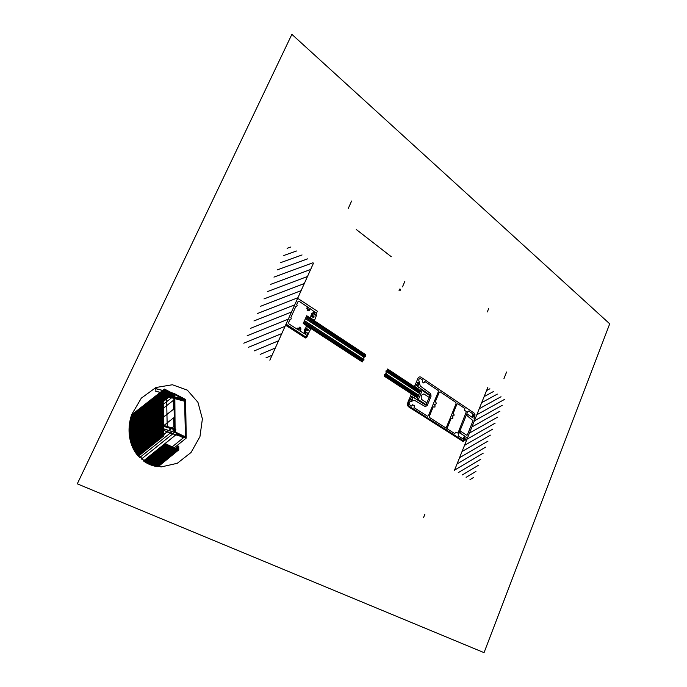 <?xml version="1.0" encoding="UTF-8"?>
<svg xmlns="http://www.w3.org/2000/svg" width="687" height="687" viewBox="0 0 687 687"><rect width="100%" height="100%" fill="white"/><g stroke="black" fill="none" stroke-linecap="round" stroke-linejoin="round"><path stroke-width="1.03" d="M408.997 399.8L409.495 400.126L408.37 402.84L408.971 406.12L463.527 440.882L463.244 441.586L408.662 406.859C407.494 405.88 407.228 404.428 407.863 402.513L408.997 399.8M460.711 431.299L460.007 433.05L465.176 436.374L464.146 440.187L465.159 440.307L466.336 437.387L467.692 437.464L474.846 419.671L474.004 418.323L475.078 414.836L474.082 414.69L472.699 417.713L467.589 414.287L466.782 415.429L473.06 420.667L467.289 435.017L466.851 435.266L460.711 431.299M410.946 400.255L412.148 399.714L410.053 398.357L409.65 399.327L409.418 398.898L412.14 391.461L411.874 394.493L414.544 396.244L414.304 394.647L414.965 396.176L413.935 397.679L411.805 396.528L411.479 397.455L412.578 398.546L412.432 397.017L412.775 398.889L412.294 399.894L410.946 400.255M418.684 384.042L416.605 382.659L416.605 381.706L413.291 388.713L413.591 389.031L415.12 386.712L417.782 388.473L416.605 389.125L417.979 388.936L418.374 387.03L416.408 385.493L416.829 384.634L418.168 385.132L417.086 385.854L418.503 385.149L418.881 384.093L418.357 382.504L418.684 384.042M418.374 399.636L422.17 390.491L420.951 389.684L417.146 398.838L426.258 404.763L427.005 402.96L421.569 399.413L421.105 396.803L421.887 394.922L423.853 393.909L429.272 397.481L430.01 395.686L422.17 390.491M305.535 337.978L285.569 325.209L285.938 324.401L305.895 337.18L307.527 333.856L308.137 334.251L306.694 337.489L305.535 337.978M173.871 393.333L155.58 388.67L173.751 393.411L173.828 395.944L155.657 391.143L174.841 396.227L174.91 394.956L173.785 394.664L175.073 394.75L183.798 399.319L165.541 394.467L183.798 399.319L184.563 400.169L185.456 436.451L180.638 435.326L185.043 436.709L175.778 432.209M160.191 427.743L160.904 428.087M155.94 391.221L155.743 388.602L173.914 393.35L185.602 399.465L186.237 438.083L174.635 432.381L174.498 429.71L175.829 429.143L175.443 431.822L176.087 432.303L174.532 431.822M175.537 430.801L174.507 430.483L175.537 430.801M175.52 429.169L163.661 425.519L175.52 429.169M156.945 424.18L162.398 425.425L157.735 423.69M175.4 429.427L163.661 425.811L175.4 429.427M163.678 426.335L174.507 429.684M174.498 429.71L163.678 426.361L174.498 429.71M162.484 429.633L156.55 426.73L162.467 428.448L156.464 426.575L156.413 424.119L162.415 425.949M174.541 432.217L163.729 428.843L174.541 432.217M174.635 432.381L163.729 428.971L174.635 432.381L141.264 459.182M168.057 432.355L186.237 438.083L168.057 432.355L163.755 430.251M185.602 399.465L182.536 398.649L185.602 399.465M167.327 394.948L167.336 395.583M162.999 393.153L165.541 394.467L166.597 396.442L184.863 401.328L166.597 396.442L167.19 426.481M174.558 395.729L173.811 395.532L174.558 395.729M174.962 394.724L173.785 394.415M129.955 421.011L163.059 395.841L163.867 435.85L162.604 435.386L163.523 435.687L162.604 435.386L161.788 395.411L163.059 395.841L161.788 395.411L162.716 395.66L163.523 435.687L162.716 395.66L161.788 395.411L162.604 435.386L163.867 435.85L162.948 435.558L163.867 435.85L138.353 456.262M162.716 395.66L163.867 435.85M163.059 395.841L163.695 435.764L163.059 395.841M487.864 387.322L454.459 470.355M469.977 479.655L473.506 477.508M466.112 477.336L475.936 471.411M462.205 475L478.358 465.322M458.272 472.639L480.771 459.259M454.554 470.123L483.176 453.205M457.053 463.905L485.58 447.16M459.543 457.714L487.976 441.14M462.033 451.531L490.363 435.129M464.515 445.365L492.751 429.135M466.988 439.216L495.129 423.158M469.453 433.085L497.508 417.189M471.917 426.962L499.87 411.238M474.373 420.856L502.231 405.304M476.821 414.768L504.593 399.379M479.268 408.696L501.021 396.734M481.699 402.642L497.336 394.098M484.129 396.597L493.627 391.453M486.559 390.568L489.891 388.773M503.932 378.674L506.602 371.993M446.069 428.662L446.533 428.954M387.459 369.984L420.169 391.573M384.462 376.21L384.368 374.664L386.154 373.436L385.965 370.92L387.339 370.637L387.631 368.996L420.521 390.723M386 371.418L419.413 393.385M386.798 370.748L419.791 392.475M384.402 375.154L417.902 397.017M384.909 374.295L418.28 396.107M385.802 373.676L418.658 395.197M384.428 376.287L417.55 397.867M265.963 357.867L272.043 355.282M260.158 354.398L275.315 348.008M254.293 350.885L278.57 340.761M248.368 347.339L281.825 333.538M243.773 343.182L285.062 326.334M247.165 335.754L288.291 319.146M250.549 328.343L291.52 311.984M253.924 320.958L294.732 304.848M257.282 313.59L297.926 297.729M260.639 306.256L301.121 290.627M263.98 298.931L304.307 283.551M267.312 291.64L307.475 276.492M270.635 284.366L310.644 269.459M273.95 277.11L312.971 262.752M277.247 269.888L307.536 258.87M280.545 262.674L302.057 254.954M283.825 255.495L296.509 250.995M287.097 248.325L290.91 246.994M313.495 263.121L269.836 360.186M365.518 354.578L306.72 315.728L303.25 323.5L362.264 361.937L362.547 360.357L363.981 360.074L363.775 357.498L365.621 356.27L365.518 354.578M363.105 360.246L304.075 321.662M362.427 361.027L303.628 322.667M365.596 355.772L306.308 316.655M365.063 356.639L305.861 317.66M364.136 357.257L305.414 318.656M363.947 359.576L304.521 320.657M313.22 314.096L314.655 313.598L313.04 313.882L312.482 314.972L312.937 317.102L312.731 315.367L314.071 316.69L313.693 317.703L311.099 316.235L309.88 317.849L310.713 319.61L310.387 317.806L313.658 319.97L312.928 323.156L313.392 323.337L316.509 315.239L316.235 314.749L315.762 315.797M290.695 319.713L289.837 319.773L288.634 322.452L288.961 323.912L297.48 329.382L297.986 327.819L298.596 328.541C297.351 331.512 301.645 329.726 299.42 328.188L299.652 327.132C301.155 328.103 301.292 329.408 300.056 331.04L305.775 334.406L305.938 333.504L304.693 332.594L304.324 330.207L305.543 327.871L308.308 329.975L308.077 330.499L305.835 329.245L305.243 330.138L305.552 332.019L306.548 332.663L306.797 332.104L307.518 333.616L305.861 337.077L286.075 324.092L297.669 298.304L317.351 311.211L315.891 314.758L314.466 314.852L314.715 314.303L313.727 313.641L312.267 314.354L311.975 315.436L314.071 317.016L313.83 317.54L310.876 315.891L311.812 313.392L313.65 312.465L314.955 313.229L315.479 312.568L310.06 308.626C309.605 310.756 308.643 311.331 307.149 310.335L307.759 309.536C310.017 310.945 308.901 305.646 307.536 308.515L306.72 308.283L307.518 306.926L299.111 301.301L297.935 301.765L296.741 304.427L297.162 305.32L296.569 306.625L295.728 306.677L290.859 317.506L291.288 318.399L290.695 319.713M305.586 331.246L306.033 332.997L305.346 331.186L305.784 330.009L307.51 329.305L306.204 330.043L307.845 330.687L308.343 329.743L305.895 327.905L306.35 325.784L308.016 325.655L308.016 326.205L306.591 326.316L309.889 328.455L311.683 325.964L312.061 326.334L308.188 333.976L307.69 333.968L308.162 332.912M77.287 483.837L291.881 34.35L609.712 323.817L484.052 652.65L77.287 483.837M463.296 440.728L408.842 406.034L408.069 401.818L409.212 399.087L410.56 398.769L410.345 399.284L411.298 399.8L412.664 398.391L410.92 396.811L411.367 396.201L425.794 405.098L430.062 395.66L429.959 395.025L415.936 385.252L416.082 384.454L417.894 385.476L418.383 384.66L418.16 382.994L417.361 382.461L417.146 382.968L416.588 381.646L417.722 378.7C418.581 377.017 419.637 376.493 420.899 377.12L474.365 413.239L472.776 417.602L472.167 416.932L473.025 413.978L468.671 411.049L467.77 411.547L458.358 434.819L458.564 436.056L462.986 438.881L464.378 436.254L465.168 436.494L463.296 440.728M435.515 404.257L436.494 403.363L435.378 401.637L439.208 392.337L440.161 391.848L455.824 402.393L456.039 403.655L451.342 415.455L446.447 427.194L445.502 427.709L429.581 417.541L429.358 416.253L433.205 406.902L434.974 407.065L434.991 405.545C434.029 404.368 434.21 403.939 435.515 404.257C434.21 403.939 434.029 404.368 434.991 405.545M453.291 415.936L454.236 415.051L453.171 413.368L456.889 404.231L457.817 403.733L464.927 408.525L464.541 410.319L466.37 411.547L457.989 433.111L455.696 432.166L454.76 433.626L447.529 429.006L447.314 427.752L451.058 418.555L452.759 418.692L452.776 417.198C451.857 416.064 452.029 415.644 453.291 415.936C452.029 415.644 451.857 416.064 452.776 417.198M412.535 404.772L411.771 406.154L409.366 404.617L409.083 403.046L409.469 402.11L414.347 400.229L425.287 406.601L427.194 405.553L431.058 396.21L430.646 393.651L420.255 386.034L418.709 379.963L419.087 379.044L420.281 378.451L422.642 380.04L422.239 381.92L423.896 383.028L424.884 381.551L438.1 390.448L438.323 391.745L428.456 415.678L427.486 416.193L414.046 407.614L414.459 405.725L412.535 404.772M173.613 417.816L173.905 426.533L173.613 417.816L163.652 425.717M131.698 414.553L141.324 398.134L155.923 387.52L172.368 384.754L187.319 390.122L197.95 402.324L202.39 418.881L199.934 436.692L191.046 452.484L177.28 463.296L161.153 466.945L145.747 462.48L134.24 450.509L129.156 433.351L131.689 414.553M163.102 398.142L173.03 393.943L164.511 389.057L173.39 393.694L164.511 389.057L131.586 414.879L164.468 389.529M162.75 395.729L129.998 421.088M162.725 396.004L162.012 396.305M162.725 396.133L161.651 396.588M162.725 396.262L161.282 396.871M162.725 396.39L160.921 397.146M162.733 396.511L160.56 397.43M162.733 396.639L160.2 397.713M162.733 396.768L159.831 397.988M162.742 396.888L159.47 398.271M162.742 397.017L159.109 398.554M162.742 397.146L158.74 398.838M162.742 397.275L158.379 399.113M162.75 397.395L158.019 399.396M162.75 397.524L157.649 399.679M162.75 397.653L157.289 399.963M162.759 397.782L156.919 400.246M162.759 397.902L156.559 400.53M162.759 398.031L156.198 400.804M162.767 398.159L155.829 401.088M162.767 398.28L155.468 401.371M162.767 398.408L155.099 401.655M162.767 398.537L154.73 401.938M162.776 398.666L154.369 402.221M162.776 398.786L154 402.505M162.776 398.915L153.639 402.788M162.785 399.044L153.27 403.071M162.785 399.164L152.9 403.355M162.785 399.293L152.54 403.638M162.793 399.422L152.171 403.922M162.793 399.542L151.801 404.205M162.793 399.671L151.432 404.488M162.793 399.8L151.071 404.772M162.802 399.928L150.702 405.055M162.802 400.049L150.333 405.347M162.802 400.178L149.964 405.631M162.81 400.306L149.603 405.914M162.81 400.427L149.234 406.197M162.81 400.555L148.864 406.481M162.819 400.684L148.495 406.764M162.819 400.813L148.126 407.056M162.819 400.933L147.757 407.339M162.819 401.062L147.387 407.623M162.828 401.191L147.018 407.906M162.828 401.311L146.649 408.198M162.828 401.44L146.279 408.482M162.836 401.569L145.91 408.765M162.836 401.689L145.541 409.057M162.836 401.818L145.172 409.34M162.836 401.947L144.802 409.624M162.845 402.075L144.433 409.916M162.845 402.196L144.064 410.199M162.845 402.324L143.686 410.483M162.853 402.453L143.317 410.774M162.853 402.573L142.948 411.058M162.853 402.702L142.578 411.35M162.862 402.831L142.209 411.633M162.862 402.951L141.831 411.925M162.862 403.08L141.462 412.209M162.862 403.209L141.093 412.501M162.871 403.329L140.715 412.784M162.871 403.458L140.346 413.076M162.871 403.587L139.976 413.359M162.879 403.716L139.598 413.651M162.879 403.836L139.229 413.935M162.879 403.965L138.86 414.227M162.888 404.093L138.482 414.519M162.888 404.214L138.113 414.802M162.888 404.342L137.735 415.094M162.888 404.471L137.366 415.386M162.896 404.591L136.988 415.669M162.896 404.72L136.619 415.961M162.896 404.849L136.241 416.253M162.905 404.969L135.871 416.537M162.905 405.098L135.494 416.829M162.905 405.227L135.116 417.121M162.913 405.347L134.746 417.413M162.913 405.476L134.369 417.705M162.913 405.605L133.991 417.988M162.913 405.725L133.621 418.28M162.922 405.854L133.244 418.572M162.922 405.983L132.866 418.864M162.922 406.111L132.488 419.156M162.931 406.232L132.119 419.448M162.931 406.361L131.741 419.74M162.931 406.489L131.363 420.023M162.931 406.61L130.985 420.315M162.939 406.738L130.607 420.607M162.939 406.867L130.229 420.899M162.939 406.987L129.912 421.165M162.948 407.116L129.886 421.311M162.948 407.245L129.86 421.449M162.948 407.365L129.834 421.595M162.956 407.494L129.809 421.732M162.956 407.623L129.783 421.878M162.956 407.743L129.757 422.016M162.956 407.872L129.731 422.153M162.965 408.001L129.706 422.299M162.965 408.121L129.688 422.436M162.965 408.25L129.663 422.574M162.974 408.379L129.637 422.72M162.974 408.499L129.62 422.857M162.974 408.628L129.594 422.994M162.982 408.756L129.577 423.132M162.982 408.877L129.551 423.269M162.982 409.005L129.534 423.415M162.982 409.134L129.517 423.553M162.991 409.254L129.491 423.69M162.991 409.383L129.474 423.827M162.991 409.512L129.457 423.965M162.999 409.632L129.439 424.102M162.999 409.761L129.422 424.24M162.999 409.89L129.405 424.377M162.999 410.01L129.388 424.514M163.008 410.139L129.371 424.652M163.008 410.268L129.354 424.789M163.008 410.388L129.336 424.927M163.017 410.517L129.319 425.064M163.017 410.646L129.311 425.201M163.017 410.766L129.293 425.33M163.025 410.895L129.276 425.468M163.025 411.024L129.268 425.605M163.025 411.144L129.25 425.742M163.025 411.273L129.242 425.88M163.034 411.393L129.225 426.009M163.034 411.522L129.216 426.146M163.034 411.65L129.208 426.284M163.042 411.771L129.19 426.412M163.042 411.899L129.182 426.55M163.042 412.028L129.173 426.687M163.051 412.148L129.165 426.816M163.051 412.277L129.156 426.953M163.051 412.406L129.147 427.082M163.051 412.526L129.139 427.22M163.059 412.655L129.13 427.357M163.059 412.784L129.122 427.486M163.059 412.904L129.113 427.623M163.068 413.033L129.104 427.752M163.068 413.162L129.096 427.889M163.068 413.282L129.096 428.018M163.068 413.411L129.087 428.147M163.077 413.531L129.079 428.284M163.077 413.66L129.079 428.413M163.077 413.789L129.07 428.551M163.085 413.909L129.07 428.679M163.085 414.038L129.062 428.808M163.085 414.167L129.062 428.937M163.094 414.287L129.053 429.074M163.094 414.416L129.053 429.203M163.094 414.544L129.053 429.332M163.094 414.665L129.044 429.461M163.102 414.793L129.044 429.598M163.102 414.922L129.044 429.727M163.102 415.042L129.044 429.856M163.111 415.171L129.044 429.985M163.111 415.292L129.044 430.114M163.111 415.42L129.044 430.242M163.12 415.549L129.044 430.371M163.12 415.669L129.044 430.5M163.12 415.798L129.044 430.637M163.12 415.927L129.044 430.766M163.128 416.047L129.053 430.895M163.128 416.176L129.053 431.024M163.128 416.296L129.053 431.153M163.137 416.425L129.062 431.273M163.137 416.554L129.062 431.402M163.137 416.674L129.062 431.53M163.137 416.803L129.07 431.659M163.145 416.932L129.07 431.788M163.145 417.052L129.079 431.917M163.145 417.181L129.087 432.046M163.154 417.301L129.087 432.175M163.154 417.43L129.096 432.295M163.154 417.559L129.104 432.424M163.162 417.679L129.104 432.552M163.162 417.808L129.113 432.681M163.162 417.936L129.122 432.801M163.162 418.057L129.13 432.93M163.171 418.185L129.139 433.059M163.171 418.306L129.147 433.179M163.171 418.435L129.156 433.308M163.18 418.563L129.165 433.437M163.18 418.684L129.173 433.557M163.18 418.812L129.182 433.686M163.188 418.941L129.19 433.815M163.188 419.061L129.208 433.935M163.188 419.19L129.216 434.064M163.188 419.31L129.225 434.184M163.197 419.439L129.242 434.313M163.197 419.568L129.25 434.433M163.197 419.688L129.259 434.562M163.205 419.817L129.276 434.682M163.205 419.937L129.285 434.802M163.205 420.066L129.302 434.931M163.205 420.195L129.311 435.051M163.214 420.315L129.328 435.18M163.214 420.444L129.345 435.3M163.214 420.573L129.354 435.421M163.223 420.693L129.371 435.549M163.223 420.822L129.388 435.67M163.223 420.942L129.405 435.79M163.231 421.071L129.414 435.919M163.231 421.2L129.431 436.039M163.231 421.32L129.448 436.159M163.231 421.449L129.465 436.279M163.24 421.569L129.482 436.4M163.24 421.698L129.5 436.528M163.24 421.827L129.517 436.649M163.248 421.947L129.534 436.769M163.248 422.076L129.56 436.889M163.248 422.196L129.577 437.009M163.248 422.325L129.594 437.13M163.257 422.453L129.611 437.25M163.257 422.574L129.637 437.37M163.257 422.703L129.654 437.49M163.266 422.823L129.671 437.61M163.266 422.952L129.697 437.731M163.266 423.08L129.714 437.851M163.274 423.201L129.74 437.971M163.274 423.329L129.757 438.091M163.274 423.45L129.783 438.212M163.274 423.578L129.809 438.332M163.283 423.707L129.826 438.452M163.283 423.827L129.852 438.572M163.283 423.956L129.877 438.692M163.291 424.077L129.895 438.813M163.291 424.205L129.92 438.924M163.291 424.334L129.946 439.045M163.3 424.454L129.972 439.165M163.3 424.583L129.998 439.285M163.3 424.703L130.023 439.405M163.3 424.832L130.049 439.517M163.308 424.961L130.075 439.637M163.308 425.081L130.101 439.757M163.308 425.21L130.126 439.869M163.317 425.33L130.152 439.989M163.317 425.459L130.178 440.109M163.317 425.579L130.212 440.221M163.317 425.708L130.238 440.341M163.326 425.837L130.264 440.461M163.326 425.957L130.29 440.573M163.326 426.086L130.324 440.693M163.334 426.206L130.35 440.805M163.334 426.335L130.384 440.925M163.334 426.464L130.41 441.037M163.343 426.584L130.444 441.157M163.343 426.713L130.47 441.269M163.343 426.833L130.504 441.389M163.343 426.962L130.539 441.501M163.351 427.082L130.564 441.612M163.351 427.211L130.599 441.732M163.351 427.34L130.633 441.844M163.36 427.46L130.659 441.964M163.36 427.589L130.693 442.076M163.36 427.709L130.728 442.188M163.36 427.838L130.762 442.308M163.369 427.958L130.796 442.419M163.369 428.087L130.831 442.531M163.369 428.216L130.865 442.643M163.377 428.336L130.899 442.763M163.377 428.465L130.934 442.875M163.377 428.585L130.968 442.986M163.386 428.714L131.002 443.098M163.386 428.843L131.045 443.209M163.386 428.963L131.08 443.33M163.386 429.092L131.114 443.441M163.394 429.212L131.148 443.553M163.394 429.341L131.191 443.665M163.394 429.461L131.226 443.776M163.403 429.59L131.26 443.888M163.403 429.71L131.303 444M163.403 429.839L131.337 444.111M163.403 429.968L131.38 444.223M163.412 430.088L131.423 444.334M163.412 430.217L131.457 444.446M163.412 430.337L131.5 444.558M163.42 430.466L131.535 444.669M163.42 430.586L131.578 444.781M163.42 430.715L131.621 444.893M163.429 430.843L131.664 445.004M163.429 430.964L131.706 445.107M163.429 431.093L131.741 445.219M163.429 431.213L131.784 445.331M163.437 431.342L131.827 445.442M163.437 431.462L131.87 445.554M163.437 431.591L131.913 445.657M163.446 431.711L131.956 445.769M163.446 431.84L131.998 445.88M163.446 431.968L132.05 445.992M163.454 432.089L132.093 446.095M163.454 432.217L132.136 446.207M163.454 432.338L132.179 446.318M163.454 432.467L132.222 446.421M163.463 432.587L132.273 446.533M163.463 432.716L132.316 446.644M163.463 432.836L132.368 446.748M163.472 432.965L132.411 446.859M163.472 433.093L132.454 446.962M163.472 433.214L132.505 447.074M163.472 433.342L132.557 447.177M163.48 433.463L132.6 447.289M163.48 433.591L132.651 447.392M163.48 433.712L132.694 447.503M163.489 433.841L132.746 447.606M163.489 433.961L132.797 447.718M163.489 434.09L132.849 447.821M163.497 434.218L132.892 447.924M163.497 434.339L132.943 448.036M163.497 434.467L132.995 448.139M163.497 434.588L133.046 448.242M163.506 434.716L133.098 448.353M163.506 434.837L133.149 448.456M163.506 434.965L133.201 448.559M163.515 435.086L133.252 448.663M163.515 435.215L133.304 448.774M163.515 435.335L133.364 448.877M163.515 435.464L133.415 448.98M163.523 435.584L133.467 449.083M163.437 435.747L133.518 449.186M163.085 436.039L133.579 449.298M162.725 436.322L133.63 449.401M162.364 436.614L133.682 449.504M162.003 436.898L133.742 449.607M161.643 437.19L133.793 449.71M161.282 437.473L133.853 449.813M160.921 437.765L133.905 449.916M160.56 438.057L133.965 450.019M160.2 438.34L134.025 450.122M159.839 438.632L134.077 450.225M159.478 438.916L134.137 450.328M159.118 439.208L134.197 450.432M158.757 439.5L134.248 450.535M158.396 439.783L134.309 450.638M158.036 440.075L134.369 450.732M157.666 440.367L134.429 450.835M157.306 440.659L134.489 450.938M156.945 440.942L134.549 451.041M156.584 441.234L134.609 451.144M156.224 441.526L134.669 451.239M155.855 441.818L134.729 451.342M155.494 442.102L134.789 451.445M155.133 442.394L134.858 451.548M154.764 442.686L134.918 451.642M154.403 442.978L134.978 451.745M154.043 443.27L135.038 451.848M153.673 443.562L135.107 451.943M153.313 443.854L135.167 452.046M152.952 444.137L135.236 452.14M152.583 444.429L135.296 452.244M152.222 444.721L135.365 452.338M151.853 445.013L135.425 452.441M151.492 445.305L135.494 452.535M151.123 445.597L135.554 452.639M150.762 445.889L135.622 452.733M150.393 446.181L135.691 452.836M150.032 446.473L135.76 452.931M149.663 446.765L135.82 453.034M149.302 447.057L135.889 453.128M148.933 447.357L135.957 453.222M148.564 447.649L136.026 453.326M148.203 447.941L136.095 453.42M147.834 448.233L136.163 453.514M147.465 448.525L136.232 453.618M147.104 448.817L136.301 453.712M146.735 449.109L136.378 453.806M146.365 449.41L136.447 453.901M145.996 449.702L136.515 453.995M145.627 449.994L136.584 454.098M145.266 450.286L136.661 454.193M144.897 450.586L136.73 454.287M144.528 450.878L136.799 454.382M144.158 451.17L136.876 454.476M143.789 451.462L136.945 454.571M143.42 451.763L137.022 454.665M143.051 452.055L137.099 454.76M142.681 452.347L137.168 454.854M142.312 452.647L137.245 454.949M141.943 452.939L137.323 455.043M141.574 453.24L137.391 455.137M141.204 453.532L137.469 455.232M140.835 453.824L137.546 455.326M140.466 454.124L137.623 455.412M140.096 454.416L137.701 455.507M139.727 454.717L137.778 455.601M139.358 455.009L137.855 455.696M138.989 455.309L137.932 455.79M138.619 455.601L138.01 455.876M164.674 389.572L164.107 389.812M164.811 389.641L163.746 390.087M164.949 389.718L163.386 390.371M165.086 389.787L163.025 390.645M165.224 389.855L162.664 390.929M165.352 389.924L162.295 391.204M165.49 390.001L161.934 391.487M165.627 390.07L161.574 391.762M165.765 390.139L161.213 392.045M165.893 390.207L160.852 392.329M166.031 390.285L160.483 392.603M166.168 390.353L160.123 392.887M166.306 390.422L159.762 393.162M166.434 390.491L159.393 393.445M166.572 390.568L159.032 393.728M166.709 390.637L158.671 394.003M166.847 390.705L158.302 394.286M166.975 390.774L157.941 394.57M167.113 390.851L157.572 394.845M167.25 390.92L157.211 395.128M167.388 390.989L156.842 395.411M167.516 391.058L156.481 395.695M167.654 391.126L156.112 395.97M167.791 391.204L155.751 396.253M167.929 391.272L155.382 396.536M168.057 391.341L155.022 396.82M168.195 391.41L154.652 397.103M168.332 391.478L154.292 397.378M168.461 391.556L153.922 397.661M168.598 391.624L153.553 397.945M168.736 391.693L153.192 398.228M168.865 391.762L152.823 398.512M169.002 391.83L152.454 398.795M169.139 391.908L152.085 399.078M169.268 391.976L151.724 399.362M169.406 392.045L151.355 399.645M169.543 392.114L150.985 399.928M169.672 392.183L150.616 400.212M169.809 392.26L150.255 400.495M169.947 392.329L149.886 400.779M170.075 392.397L149.517 401.062M170.213 392.466L149.148 401.345M170.35 392.535L162.819 395.712M162.441 395.867L148.778 401.629M170.479 392.603L162.948 395.781M162.08 396.15L148.409 401.912M170.616 392.681L163.059 395.867M161.72 396.433L148.04 402.196M170.754 392.749L163.059 395.987M161.359 396.708L147.671 402.479M170.883 392.818L163.068 396.116M160.99 396.992L147.301 402.762M171.02 392.887L163.068 396.244M160.629 397.275L146.932 403.054M171.157 392.955L163.068 396.373M160.269 397.55L146.563 403.338M171.286 393.033L163.077 396.493M159.908 397.833L146.194 403.621M171.424 393.101L163.077 396.622M159.539 398.117L145.824 403.904M171.552 393.17L163.077 396.751M159.178 398.4L145.455 404.188M171.69 393.239L163.077 396.88M158.817 398.675L145.086 404.48M171.827 393.308L163.085 397M158.448 398.958L144.717 404.763M171.956 393.376L163.085 397.129M158.087 399.241L144.347 405.047M172.094 393.445L163.085 397.258M157.718 399.525L143.969 405.33M172.231 393.522L163.094 397.378M157.357 399.808L143.6 405.622M172.36 393.591L163.094 397.507M156.997 400.083L143.231 405.905M172.497 393.66L163.094 397.636M156.627 400.366L142.862 406.189M172.626 393.728L163.094 397.764M156.267 400.65L142.484 406.481M172.763 393.797L163.102 397.885M155.897 400.933L142.115 406.764M172.892 393.866L163.102 398.013M155.537 401.217L141.745 407.048M155.168 401.5L141.376 407.339M172.78 394.175L163.111 398.262M154.807 401.783L140.998 407.623M172.42 394.45L163.111 398.391M154.438 402.067L140.629 407.915M172.068 394.724L163.111 398.52M154.068 402.35L140.26 408.198M171.707 395.008L163.12 398.64M153.708 402.634L139.882 408.49M171.346 395.283L163.12 398.769M153.338 402.917L139.513 408.774M170.994 395.557L163.12 398.898M152.969 403.2L139.135 409.057M170.634 395.841L163.12 399.027M152.608 403.484L138.765 409.349M170.273 396.116L163.128 399.147M152.239 403.767L138.388 409.632M169.921 396.399L163.128 399.276M151.87 404.05L138.018 409.924M169.56 396.674L163.128 399.405M151.509 404.334L137.64 410.216M169.2 396.957L163.137 399.525M151.14 404.617L137.271 410.5M168.839 397.232L163.137 399.654M150.771 404.901L136.893 410.792M168.487 397.515L163.137 399.782M150.401 405.184L136.524 411.075M168.126 397.79L163.145 399.911M150.041 405.467L136.146 411.367M167.765 398.074L163.145 400.032M149.672 405.751L135.768 411.65M167.405 398.348L163.145 400.16M149.302 406.043L135.399 411.942M167.044 398.632L163.145 400.289M148.933 406.326L135.021 412.234M166.692 398.907L163.154 400.409M148.564 406.61L134.652 412.518M166.331 399.19L163.154 400.538M148.194 406.893L134.274 412.81M165.971 399.473L163.154 400.667M147.825 407.176L133.896 413.102M165.61 399.748L163.162 400.787M147.456 407.468L133.518 413.394M165.249 400.032L163.162 400.916M147.087 407.752L133.149 413.677M164.889 400.315L163.162 401.045M146.717 408.035L132.771 413.969M164.528 400.59L163.162 401.174M146.348 408.318L132.393 414.261M164.167 400.873L163.171 401.294M145.979 408.61L132.016 414.553M163.807 401.156L163.171 401.423M145.61 408.894L131.638 414.836M145.24 409.177L131.535 415.017M144.871 409.469L131.483 415.163M144.502 409.753L131.432 415.317M144.133 410.045L131.389 415.472M143.763 410.328L131.337 415.618M143.385 410.611L131.286 415.772M143.016 410.903L131.243 415.918M142.647 411.187L131.2 416.073M142.278 411.479L131.148 416.219M141.908 411.762L131.105 416.365M141.531 412.054L131.062 416.52M141.161 412.337L131.011 416.666M140.792 412.629L130.968 416.811M140.414 412.913L130.925 416.966M140.045 413.205L130.882 417.112M139.676 413.488L130.848 417.258M139.298 413.78L130.805 417.404M138.929 414.063L130.762 417.559M138.551 414.355L130.719 417.705M138.181 414.647L130.685 417.851M137.804 414.931L130.642 417.997M137.434 415.223L130.607 418.143M137.056 415.515L130.564 418.289M136.687 415.798L130.53 418.435M136.309 416.09L130.487 418.581M135.94 416.382L130.453 418.727M135.562 416.674L130.418 418.872M135.193 416.957L130.384 419.018M134.815 417.249L130.35 419.164M134.437 417.541L130.315 419.31M134.068 417.833L130.281 419.448M133.69 418.117L130.247 419.594M133.312 418.409L130.212 419.74M132.935 418.701L130.186 419.886M132.565 418.993L130.152 420.023M132.187 419.285L130.118 420.169M131.81 419.577L130.092 420.315M131.432 419.869L130.058 420.453M131.054 420.161L130.032 420.599M130.685 420.453L129.998 420.745M173.863 396.081L174.481 429.65L175.091 429.761L174.824 396.159L173.863 396.081M163.48 417L173.588 409.212L163.48 417.172M173.854 396.038L163.223 404.325M173.751 393.411L163.171 401.646M173.055 393.952L164.519 389.495M163.3 408.25L173.287 400.435L173.45 409.134M173.287 400.435L173.588 409.212M174.55 429.641L139.624 457.628M165.601 443.733L178.053 450.114L178.792 449.504L178.053 450.114L165.601 443.733L178.113 449.719L178.397 446.121L178.113 449.719L165.601 443.733L143.884 461.235M165.61 444.163L144.176 461.441L173.528 447.941M143.669 461.106L176.671 434.158L143.437 460.934M163.523 435.687L138.13 455.996M178.551 450.028L158.104 466.722M178.483 449.985L158.036 466.679M165.782 444.249L165.155 444.532M165.919 444.309L164.794 444.815M166.048 444.377L164.442 445.107M166.185 444.437L164.081 445.399M166.323 444.498L163.721 445.683M166.452 444.566L163.36 445.975M166.589 444.626L163.008 446.267M166.726 444.695L162.647 446.559M166.855 444.755L162.287 446.842M166.993 444.824L161.926 447.134M167.121 444.884L161.565 447.426M167.259 444.953L161.205 447.718M167.396 445.013L160.844 448.001M167.525 445.082L160.483 448.293M167.662 445.142L160.123 448.585M167.791 445.21L159.762 448.877M167.929 445.27L159.401 449.169M168.066 445.331L159.04 449.461M168.195 445.399L158.68 449.753M168.332 445.459L158.319 450.037M168.461 445.528L157.958 450.328M168.598 445.588L157.598 450.62M168.727 445.657L157.237 450.912M168.865 445.717L156.876 451.204M169.002 445.786L156.516 451.496M169.131 445.846L156.155 451.788M169.268 445.906L155.786 452.08M169.397 445.975L155.425 452.372M169.534 446.035L155.064 452.664M169.663 446.103L154.704 452.956M169.801 446.164L154.335 453.248M169.929 446.232L153.974 453.54M170.067 446.292L153.613 453.841M170.196 446.352L153.253 454.133M170.333 446.421L152.883 454.425M170.47 446.481L152.523 454.717M170.599 446.55L152.153 455.009M170.737 446.61L151.793 455.301M170.865 446.679L151.432 455.601M171.003 446.739L151.063 455.893M171.132 446.799L150.702 456.185M171.269 446.868L150.333 456.477M171.398 446.928L149.972 456.778M171.535 446.997L149.603 457.07M171.664 447.057L149.242 457.362M171.802 447.117L148.873 457.654M171.93 447.185L148.512 457.954M172.068 447.246L148.143 458.246M172.197 447.314L147.774 458.538M172.334 447.374L147.413 458.839M172.463 447.435L147.044 459.131M172.592 447.503L146.675 459.431M172.729 447.563L146.314 459.723M172.858 447.632L145.945 460.024M172.995 447.692L145.575 460.316M173.124 447.752L145.206 460.608M173.261 447.821L144.845 460.908M173.39 447.881L144.476 461.2M173.656 448.01L144.296 461.544M173.794 448.07L144.407 461.612M173.923 448.139L144.519 461.69M174.051 448.199L144.631 461.767M174.189 448.259L144.742 461.844M178.405 446.438L177.761 446.739M174.318 448.328L144.854 461.913M178.405 446.567L177.409 447.022M174.455 448.388L144.974 461.99M178.405 446.687L177.057 447.314M174.584 448.448L145.086 462.068M178.414 446.808L176.705 447.598M174.721 448.517L145.206 462.136M178.414 446.936L176.353 447.89M174.85 448.577L145.318 462.214M178.414 447.057L176.001 448.173M174.979 448.645L145.438 462.282M178.414 447.177L175.649 448.456M175.116 448.705L145.55 462.36M178.422 447.306L175.7 448.559M175.245 448.766L145.67 462.428M178.422 447.426L175.829 448.62M175.383 448.834L145.79 462.506M178.422 447.546L175.966 448.688M175.511 448.894L145.91 462.574M178.422 447.675L176.095 448.748M175.64 448.954L146.03 462.643M178.431 447.795L176.224 448.809M175.778 449.023L146.151 462.712M178.431 447.915L176.361 448.877M175.906 449.083L146.271 462.789M178.431 448.044L176.49 448.937M176.035 449.143L146.391 462.858M178.431 448.164L176.619 449.006M176.173 449.212L146.511 462.926M178.44 448.285L176.757 449.066M176.301 449.272L146.64 462.995M178.44 448.413L176.885 449.126M176.439 449.341L146.76 463.064M178.44 448.534L177.014 449.195M176.568 449.401L146.889 463.132M178.44 448.654L177.152 449.255M176.696 449.461L147.009 463.201M178.448 448.783L177.28 449.315M176.834 449.53L147.138 463.27M178.448 448.903L177.418 449.384M176.963 449.59L147.267 463.339M178.448 449.023L177.547 449.444M177.091 449.65L147.396 463.407M178.448 449.143L177.675 449.504M177.229 449.719L147.525 463.476M178.457 449.272L177.813 449.573M177.358 449.779L147.653 463.545M178.457 449.392L177.942 449.633M177.486 449.839L147.782 463.605M177.624 449.908L147.911 463.673M177.753 449.968L148.04 463.742M177.881 450.028L148.177 463.802M178.019 450.097L148.306 463.871M178.173 450.148L148.444 463.931M178.088 450.311L148.581 464M177.735 450.595L148.71 464.06M177.383 450.887L148.847 464.12M177.031 451.17L148.985 464.189M176.679 451.453L149.122 464.249M176.327 451.745L149.259 464.309M175.975 452.029L149.405 464.369M175.623 452.321L149.543 464.438M175.271 452.613L149.689 464.498M174.919 452.896L149.826 464.558M174.567 453.188L149.972 464.618M174.215 453.472L150.118 464.67M173.854 453.763L150.264 464.73M173.502 454.047L150.41 464.79M173.15 454.339L150.556 464.85M172.798 454.631L150.702 464.901M172.446 454.914L150.857 464.962M172.094 455.206L151.003 465.022M171.733 455.498L151.157 465.073M171.381 455.782L151.303 465.133M171.029 456.074L151.458 465.185M170.668 456.366L151.612 465.236M170.316 456.649L151.767 465.288M169.964 456.941L151.93 465.348M169.603 457.233L152.085 465.4M169.251 457.525L152.248 465.451M168.899 457.817L152.402 465.503M168.538 458.1L152.566 465.554M168.186 458.392L152.729 465.597M167.826 458.684L152.892 465.649M167.473 458.976L153.055 465.7M167.113 459.268L153.227 465.752M166.761 459.56L153.39 465.795M166.4 459.852L153.562 465.846M166.048 460.144L153.733 465.889M165.687 460.436L153.905 465.932M165.335 460.719L154.077 465.984M164.974 461.011L154.249 466.026M164.614 461.303L154.429 466.069M164.262 461.595L154.609 466.112M163.901 461.887L154.79 466.155M163.549 462.188L154.97 466.19M163.188 462.48L155.15 466.233M162.828 462.772L155.331 466.275M162.467 463.064L155.52 466.31M162.115 463.356L155.709 466.353M161.754 463.648L155.897 466.387M161.393 463.94L156.086 466.421M161.033 464.232L156.284 466.456M160.672 464.524L156.473 466.49M160.32 464.824L156.67 466.525M159.959 465.116L156.868 466.559M159.599 465.408L157.074 466.593M159.238 465.7L157.271 466.619M158.877 465.992L157.478 466.653M158.517 466.293L157.684 466.679M186.237 438.083L174.215 447.855M176.671 434.158L183.377 437.791L172.171 446.885M176.679 434.502L183.377 437.791M178.792 449.504L178.732 446.284L178.792 449.504M178.397 446.121L175.511 448.474M178.44 446.189L175.546 448.534M163.832 434.416L173.777 426.464M163.832 434.588L173.905 426.533M398.864 290.112L400.281 290.249M399.293 289.115L400.71 289.261M404.875 281.284L402.47 286.891M351.607 201.016L348.309 208.376M488.655 308.669L487.323 311.932M356.304 229.518L391.315 256.74M424.884 514.254L423.475 517.74M175.443 431.822L174.524 431.539M175.829 429.143L163.652 425.399M162.39 425.004L157.727 423.57M174.773 429.684L163.669 426.258M162.407 425.871L156.679 424.102M174.558 432.269L163.729 428.886M162.467 428.49L156.481 426.627M173.845 396.021L155.674 391.221M174.841 396.227L174.094 396.03M174.884 394.922L173.785 394.639M184.563 400.169L166.297 395.308"/></g></svg>
